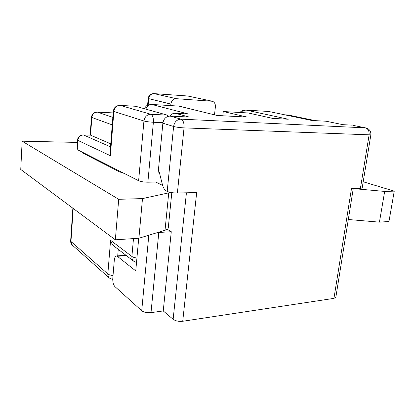 <?xml version="1.0" encoding="UTF-8"?>
<svg xmlns="http://www.w3.org/2000/svg" width="415" height="415" viewBox="0 0 415 415"><rect width="100%" height="100%" fill="white"/><g stroke="black" fill="none" stroke-linecap="round" stroke-linejoin="round"><path stroke-width="0.62" d="M239.906 112.486C241.229 111.018 243.003 110.208 245.229 110.063L268.697 111.469L246.225 110.125L288.275 119.23L272.717 118.41L248.17 112.958L223.27 111.536L247.044 117.061L217.112 115.484L178.87 106.09L151.786 104.466L188.218 113.959L175.166 113.274L189.224 117.046L170.109 116.091L181.028 119.152L365.439 127.856C368.193 128.8 369.407 131.202 369.085 135.051L360.407 188.41L351.474 188.633L333.945 298.369L335.844 297.244L353.264 188.592L384.679 191.419L394.25 191.133L363.198 181.78M162.934 122.669L153.389 122.259L147.88 182.185L160.123 182.009L159.92 184.089M147.88 182.185C143.917 182.144 140.83 181.661 138.626 180.738L143.932 120.993L113.86 111.453L110.369 155.698L77.818 140.363L77.32 147.735L77.849 149.908L138.626 180.738M77.32 147.735L77.47 140.073M138.719 238.246L135.757 270.902L117.367 256.309L116.299 255.993C115.22 256.346 114.55 257.782 114.286 260.309L112.797 278.289C112.647 282.024 113.321 284.768 114.831 286.516L141.717 310.742L148.814 235.206M157.565 232.54L171.276 231.72L163.251 310.939L173.133 319.301L186.428 192.793M162.182 183.7L162.047 185.121M171.276 231.72L167.24 229.277M169.787 116.086C171.239 114.167 173.029 113.228 175.166 113.274M352.817 125.309L366.362 128.043C369.615 129.226 371.114 131.508 370.849 134.891L184.037 127.882L177.387 193.022L196.684 192.534L182.719 321.267L333.945 298.369M351.91 125.128L343.008 124.682L326.086 121.222L311.8 120.469L268.697 111.469L311.8 120.469M182.719 321.267C178.777 321.651 175.581 320.997 173.133 319.301M163.251 310.939L151.008 312.635C147.045 312.988 143.948 312.355 141.717 310.742M162.867 123.188L158.229 172.007L159.355 172.516L162.379 184.478C163.271 187.855 164.62 190.034 166.425 191.019L167.204 191.408L173.61 126.476L162.867 123.188C163.702 118.711 166.114 116.345 170.109 116.091M177.387 193.022C173.169 193.011 169.771 192.472 167.204 191.408M327.025 121.413L326.086 121.222M360.407 188.41L362.191 187.933L370.844 134.922M170.71 105.602L170.861 104.077L148.752 98.651L148.186 104.974M211.411 101.042L187.642 95.99L153.996 93.619L176.385 98.697L212.511 101.281C214.591 102.256 215.551 104.103 215.395 106.811L214.498 114.825M176.385 98.697C173.346 98.843 171.504 100.632 170.861 104.077M110.758 143.86L90.553 135.166L83.368 134.911M167.266 115.121L135.617 106.276L120.241 105.4L150.847 114.291L167.266 115.121L168.625 116.21M120.226 105.394L135.617 106.276M114.654 246.583L114.255 246.277C112.372 244.601 111.142 242.609 110.572 240.306L131.897 256.46L133.485 238.594M113.331 111.173L110.079 152.502L110.369 155.698M222.782 115.78L223.27 111.536M168.288 227.747L168.267 227.954C168.085 228.873 167.006 229.645 165.025 230.263L138.9 238.236L142.49 198.593L118.7 199.299L22.151 141.188L77.309 142.407M22.151 141.188L20.75 169.45L115.349 239.808L138.9 238.236M348.304 219.509L379.429 222.144L388.964 221.506L394.25 191.133M165.025 230.263L168.734 192.851L142.49 198.593M168.734 192.851L170.373 192.378M162.638 185.412L155.77 182.071M124.168 173.403L119.619 171.893L83.016 153.228L82.16 152.092M115.349 239.808L118.7 199.299M379.429 222.144L384.679 191.419M113.191 112.937L97.473 112.149L112.844 117.346M315.322 120.656L288.181 115.017L284.752 114.82L288.181 115.017L315.348 120.656M126.352 255.573L117.367 256.309M158.795 232.499L151.008 312.635M144.233 108.683L145.93 106.453C145.93 105.856 147.6 105.177 150.935 104.414L177.973 106.038M145.867 109.14C146.931 106.079 148.902 104.523 151.786 104.466M173.61 126.476C176.271 127.182 179.747 127.649 184.037 127.882C184.27 123.162 183.269 120.251 181.028 119.152C176.951 119.421 174.476 121.865 173.61 126.476M246.225 110.125C244.528 110.089 243.102 110.919 241.955 112.605M148.752 98.651C149.338 95.419 151.086 93.738 153.996 93.619L153.628 93.598C150.562 93.774 148.746 95.377 148.191 98.412L148.752 98.651M187.274 95.964L188.669 96.207M112.252 124.899L91.829 117.461L90.553 135.166L83.524 134.963L110.525 146.863M73.201 208.46L70.96 241.489L107.843 273.931L110.572 240.306M118.259 249.358L117.715 255.879M98.345 160.304L98.288 161.015M136.924 258.031C134.621 257.731 132.945 257.207 131.897 256.46C131.763 258.457 132.359 260.039 133.687 261.206L136.514 262.555M113.025 275.529C110.603 275.29 108.875 274.756 107.843 273.931C107.739 275.617 108.232 276.981 109.321 278.029L112.75 279.575M70.643 240.949C70.581 242.609 71.152 244.015 72.355 245.161L70.649 240.825L72.858 208.206M97.473 112.149L97.079 112.112C93.852 112.33 91.974 114.021 91.44 117.175L91.829 117.461C92.395 114.099 94.272 112.33 97.473 112.149M77.475 140.011L77.818 140.363C78.373 137.007 80.277 135.207 83.524 134.963L83.083 134.906C79.862 135.171 77.994 136.872 77.475 140.011M113.337 111.132L113.86 111.453C114.53 107.599 116.657 105.581 120.241 105.4L119.759 105.369C116.101 105.618 113.964 107.537 113.337 111.132M143.932 120.993C146.215 121.611 149.364 122.031 153.389 122.259C153.581 117.933 152.736 115.277 150.847 114.291C147.003 114.524 144.7 116.76 143.932 120.993M180.375 106.442L217.206 115.489M116.553 255.972L125.88 255.209M147.579 105.265L148.191 98.412M98.132 160.195L98.075 160.911M114.255 246.277L133.687 261.206M72.355 245.161L109.321 278.029M113.196 112.916L97.406 112.128M91.435 117.222L90.154 135.108M171.805 192.638L168.267 227.954"/></g></svg>
